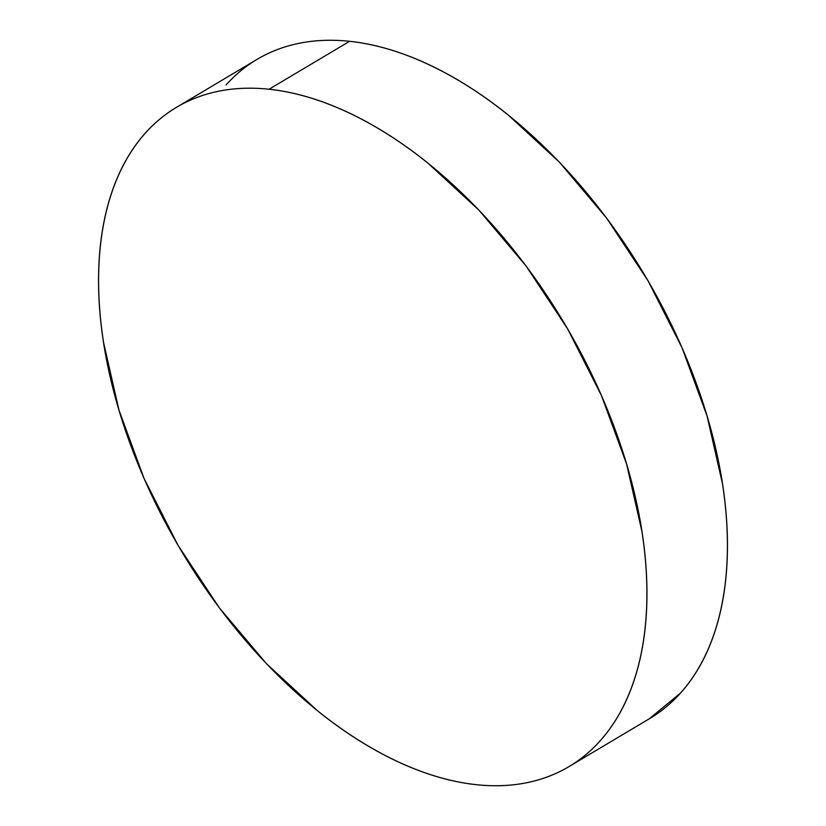 <?xml version="1.0" encoding="UTF-8"?>
<svg xmlns="http://www.w3.org/2000/svg" width="826" height="826" viewBox="0 0 826 826"><rect width="100%" height="100%" fill="white"/><g stroke="black" fill="none" stroke-linecap="round" stroke-linejoin="round"><path stroke-width="1.24" d="M269.08 89.239A383.636 222.772 59.2 0 1 600.12 392.505A383.636 222.772 59.2 0 1 569.011 766.59A383.636 222.772 59.2 0 1 476.406 784.7A383.636 222.772 59.2 0 1 145.376 481.424A383.636 222.772 59.2 0 1 176.475 107.339A383.636 222.772 59.2 0 1 269.08 89.239L349.594 41.3L269.08 89.239C285.744 91.005 302.915 94.98 320.591 101.164C338.257 107.359 356.099 115.64 374.095 126.006C392.102 136.373 409.923 148.639 427.558 162.794L478.904 210.114L526.183 266.158L567.555 328.769L601.442 395.53L626.552 463.882L641.895 531.211C645.323 553.255 646.985 574.493 646.903 594.906C646.81 615.329 644.961 634.533 641.368 652.54C637.765 670.536 632.479 686.995 625.509 701.883C618.54 716.782 610.022 729.833 599.944 741.046C589.867 752.269 578.437 761.427 565.645 768.531C552.852 775.635 538.944 780.549 523.932 783.265C508.919 785.991 493.07 786.466 476.406 784.7C459.741 782.934 442.581 778.959 424.905 772.764C407.228 766.58 389.397 758.299 371.39 747.933C353.394 737.556 335.573 725.3 317.938 711.145L266.581 663.815L219.313 607.781L177.941 545.17L144.044 478.409L118.944 410.047L103.601 342.728C100.173 320.684 98.511 299.446 98.593 279.033C98.686 258.61 100.524 239.395 104.128 221.399C107.731 203.392 113.007 186.944 119.987 172.056C126.956 157.157 135.474 144.096 145.552 132.883C155.629 121.67 167.059 112.512 179.851 105.408C192.644 98.304 206.541 93.39 221.564 90.664C236.577 87.948 252.415 87.463 269.08 89.239M569.011 766.59L649.525 718.661A383.636 222.772 -120.8 0 0 680.624 344.576A383.636 222.772 -120.8 0 0 349.594 41.3A383.636 222.772 -120.8 0 0 256.989 59.41L176.475 107.339M226.056 84.954C236.133 73.731 247.563 64.573 260.355 57.469C273.148 50.365 287.056 45.451 302.068 42.735C317.081 40.009 332.93 39.534 349.594 41.3C366.259 43.066 383.419 47.041 401.095 53.236C418.772 59.42 436.603 67.701 454.61 78.067C472.606 88.444 490.427 100.7 508.062 114.855L559.419 162.185L606.687 218.219L648.059 280.83L681.956 347.591L707.056 415.953L722.399 483.272C725.827 505.316 727.489 526.554 727.407 546.967C727.314 567.39 725.476 586.605 721.872 604.601C718.269 622.608 712.993 639.056 706.013 653.944C699.044 668.843 690.526 681.904 680.448 693.117L649.246 718.816"/></g></svg>
